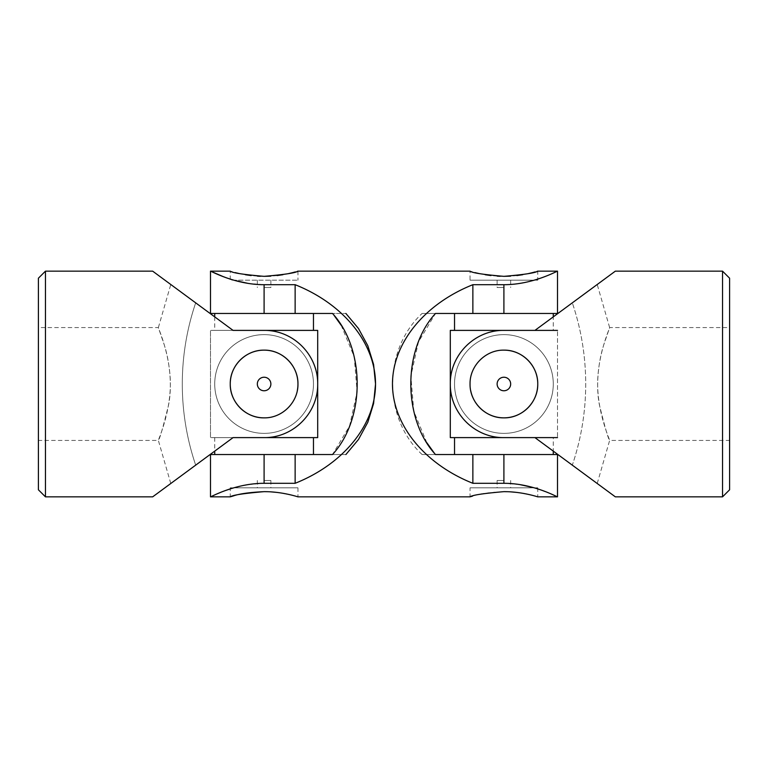 <?xml version="1.0" encoding="UTF-8"?>
<svg xmlns="http://www.w3.org/2000/svg" width="768" height="768" viewBox="0 0 768 768"><rect width="100%" height="100%" fill="white"/><g stroke="black" fill="none" stroke-linecap="round" stroke-linejoin="round"><path stroke-width="0.58" stroke-dasharray="3.84 2.88" d="M297.955 384A33.859 33.859 0 0 0 264.096 350.141A33.859 33.859 0 0 0 230.246 384A33.859 33.859 0 0 0 264.096 417.859A33.859 33.859 0 0 0 297.955 384M264.096 390.768A6.768 6.768 0 0 0 270.874 384A6.768 6.768 0 0 0 264.096 377.232A6.768 6.768 0 0 0 257.328 384A6.768 6.768 0 0 0 264.096 390.768M38.4 489.792L38.4 278.208M38.4 327.571L38.4 440.429L38.4 327.571L158.362 327.571C157.718 327.12 170.189 353.414 170.371 383.798C170.294 414.355 157.699 440.928 158.362 440.429C159.629 439.19 162.96 427.68 168.355 405.907C172.771 385.402 169.181 359.568 164.045 344.227L158.362 327.571L170.784 284.506M152.659 496.848L233.069 437.606L264.096 437.606A53.606 53.606 0 0 0 317.702 384A53.606 53.606 0 0 0 264.096 330.394C293.213 330.029 318.019 354.854 317.702 383.923C318.019 413.165 293.318 437.923 264.096 437.606L233.069 437.606L195.686 465.139C162.787 489.379 162.787 489.379 195.686 465.139C162.787 489.379 162.787 489.379 195.686 465.139L233.069 437.606L264.096 437.606A53.606 53.606 0 0 0 317.702 384A53.606 53.606 0 0 0 264.096 330.394L233.069 330.394L152.659 271.152M45.456 496.848L45.456 271.152M233.069 330.394L264.096 330.394L233.069 330.394L195.686 302.861C162.787 278.621 162.787 278.621 195.686 302.861C162.787 278.621 162.787 278.621 195.686 302.861L233.069 330.394L210.499 330.394L210.499 437.606L233.069 437.606M264.096 350.141C282.307 349.766 298.32 365.808 297.955 383.981C298.33 402.221 282.307 418.214 264.115 417.859C245.904 418.234 229.872 402.23 230.246 384.01C229.872 365.818 245.866 349.766 264.096 350.141M195.686 302.861A252.49 252.49 0 0 0 195.686 465.139A252.49 252.49 0 0 1 195.686 302.861M264.096 417.859A33.859 33.859 0 0 0 297.302 390.614M264.096 377.232A6.768 6.768 0 0 1 269.962 387.389A6.768 6.768 0 0 1 258.23 387.389A6.768 6.768 0 0 1 264.096 377.232A6.768 6.768 0 0 1 269.962 387.389A6.768 6.768 0 0 1 258.23 387.389A6.768 6.768 0 0 1 264.096 377.232M317.702 330.394L210.499 330.394L210.499 437.606L317.702 437.606L317.702 330.394M313.469 330.394L214.723 330.394L313.469 330.394M264.096 433.373A49.373 49.373 0 0 0 306.854 359.318A49.373 49.373 0 0 0 221.338 359.318A49.373 49.373 0 0 0 264.096 433.373A49.373 49.373 0 0 1 214.723 384A49.373 49.373 0 0 1 264.096 334.627A49.373 49.373 0 0 1 313.469 384A49.373 49.373 0 0 1 264.096 433.373A49.373 49.373 0 0 0 306.854 359.318A49.373 49.373 0 0 0 221.338 359.318A49.373 49.373 0 0 0 264.096 433.373A49.373 49.373 0 0 0 306.854 359.318A49.373 49.373 0 0 0 221.338 359.318A49.373 49.373 0 0 0 264.096 433.373M313.469 313.469L214.723 313.469L313.469 313.469M313.469 437.606L214.723 437.606L313.469 437.606M313.469 454.531L214.723 454.531L313.469 454.531M537.754 280.176L470.045 280.176L537.754 280.176L537.754 271.152M503.904 280.176L497.126 280.176L503.904 280.176M426.835 442.733L413.798 411.274L410.851 376.08L418.454 341.971L435.494 313.469L472.867 313.469L472.867 284.698C424.272 304.08 392.525 343.277 392.467 384C392.525 424.723 424.272 463.92 472.867 483.302L503.904 483.302L519.667 484.55M533.798 487.709L543.466 490.896M545.002 491.472L557.501 496.848M210.499 496.848L226.205 490.291M230.246 488.918L243.418 485.434M248.333 484.55L264.096 483.302L295.133 483.302C343.728 463.92 375.475 424.723 375.533 384C375.475 343.277 343.728 304.08 295.133 284.698L264.096 284.698L248.333 283.45M234.202 280.291L224.534 277.104M472.867 313.469L503.904 313.469L503.904 284.698C533.011 284.755 557.827 270.643 557.501 271.152C557.827 270.624 533.117 284.746 503.904 284.698L472.867 284.698M503.904 491.654C489.178 492.365 478.742 493.853 472.598 496.109M470.698 496.656L470.045 496.848L470.045 487.824L537.754 487.824L470.045 487.824M537.754 487.824L537.754 496.848C537.043 496.186 530.074 494.717 516.835 492.422M510.557 491.856L507.648 491.712M230.899 496.656L230.246 496.848L230.246 487.824L297.955 487.824L230.246 487.824M297.955 487.824L297.955 496.848C297.245 496.186 290.266 494.717 277.027 492.422M270.749 491.856L267.84 491.712M297.293 271.344L295.334 271.91M287.923 273.744L282.941 274.714M277.085 275.568L270.778 276.144M264.096 276.346L260.352 276.288M257.501 276.144L251.146 275.568M245.386 274.733L230.246 271.152L230.246 280.176L297.955 280.176L230.246 280.176M537.101 271.344L535.133 271.91M527.722 273.744L522.739 274.714M516.893 275.568L510.586 276.144M503.904 276.346L500.16 276.288M497.299 276.144L490.954 275.568M485.194 274.733L470.045 271.152L470.045 280.176M210.499 454.531L295.133 454.531L295.133 483.302M341.165 325.267L354.202 356.726L357.149 391.92L349.546 426.029L332.506 454.531L345.898 454.531L295.133 454.531M210.499 313.469L345.898 313.469L332.506 313.469L333.734 314.928M295.133 313.469L295.133 284.698M472.867 483.302L472.867 454.531L435.494 454.531L434.266 453.072M435.494 313.469L422.102 313.469L435.494 313.469M557.501 313.469L503.904 313.469M503.904 483.302L503.904 454.531L472.867 454.531M435.494 454.531L422.102 454.531L435.494 454.531M503.904 454.531L557.501 454.531M264.096 480.49L270.874 480.49L264.096 480.49M264.096 487.824L270.874 487.824L264.096 487.824M503.904 287.51L497.126 287.51L503.904 287.51M503.904 480.49L497.126 480.49L503.904 480.49M503.904 487.824L497.126 487.824L503.904 487.824M264.096 287.51L270.874 287.51L264.096 287.51M557.501 330.394L450.298 330.394L450.298 437.606L557.501 437.606L557.501 330.394L557.501 437.606M553.277 330.394L454.531 330.394L553.277 330.394L553.277 316.886M503.904 433.373A49.373 49.373 0 0 0 546.662 359.318A49.373 49.373 0 0 0 461.146 359.318A49.373 49.373 0 0 0 503.904 433.373A49.373 49.373 0 0 1 454.531 384A49.373 49.373 0 0 1 503.904 334.627A49.373 49.373 0 0 1 553.277 384A49.373 49.373 0 0 1 503.904 433.373A49.373 49.373 0 0 0 546.662 359.318A49.373 49.373 0 0 0 461.146 359.318A49.373 49.373 0 0 0 503.904 433.373A49.373 49.373 0 0 0 546.662 359.318A49.373 49.373 0 0 0 461.146 359.318A49.373 49.373 0 0 0 503.904 433.373M553.277 313.469L454.531 313.469L553.277 313.469M553.277 437.606L454.531 437.606L553.277 437.606L553.277 451.114M553.277 454.531L454.531 454.531L553.277 454.531M470.707 390.634A33.859 33.859 0 0 1 503.904 350.141M729.6 278.208L729.6 489.792M729.6 327.571L729.6 440.429L729.6 327.571L609.638 327.571C610.282 327.12 597.811 353.414 597.629 383.798C597.706 414.355 610.301 440.928 609.638 440.429C608.371 439.19 605.04 427.68 599.645 405.907C595.229 385.402 598.819 359.568 603.955 344.227L609.638 327.571L597.216 284.506M615.341 496.848L534.931 437.606L503.904 437.606L534.931 437.606L572.314 465.139L534.931 437.606L503.904 437.606C474.787 437.971 449.981 413.146 450.298 384.077C449.981 354.835 474.682 330.077 503.904 330.394A53.606 53.606 0 0 0 450.298 384A53.606 53.606 0 0 0 503.904 437.606A53.606 53.606 0 0 1 450.298 384A53.606 53.606 0 0 1 503.904 330.394L534.931 330.394L503.904 330.394L534.931 330.394L572.314 302.861C605.213 278.621 605.213 278.621 572.314 302.861C605.213 278.621 605.213 278.621 572.314 302.861L615.341 271.152M572.314 465.139C605.213 489.379 605.213 489.379 572.314 465.139C605.213 489.379 605.213 489.379 572.314 465.139A252.49 252.49 0 0 0 572.314 302.861A252.49 252.49 0 0 1 572.314 465.139M722.544 271.152L722.544 496.848M503.904 417.859C522.106 418.234 538.128 402.192 537.754 384.019C538.128 365.779 522.115 349.786 503.914 350.141C485.712 349.766 469.68 365.77 470.045 383.99C469.67 402.182 485.674 418.234 503.904 417.859A33.859 33.859 0 0 1 470.045 384A33.859 33.859 0 0 1 503.904 350.141A33.859 33.859 0 0 1 537.754 384A33.859 33.859 0 0 1 503.904 417.859M503.904 377.232A6.768 6.768 0 0 0 498.038 387.389A6.768 6.768 0 0 0 509.77 387.389A6.768 6.768 0 0 0 503.904 377.232A6.768 6.768 0 0 0 498.038 387.389A6.768 6.768 0 0 0 509.77 387.389A6.768 6.768 0 0 0 503.904 377.232A6.768 6.768 0 0 1 510.672 384A6.768 6.768 0 0 1 503.904 390.768A6.768 6.768 0 0 1 497.126 384A6.768 6.768 0 0 1 503.904 377.232M264.096 483.302L264.096 454.531M264.096 313.469L264.096 284.698M170.784 483.494L158.362 440.429L38.4 440.429M214.723 316.886L214.723 330.394M214.723 437.606L214.723 451.114M422.102 454.531C382.886 418.099 382.886 349.901 422.102 313.469M257.328 480.49L257.328 487.824M270.874 480.49L270.874 487.824M497.126 280.176L497.126 287.51M510.672 280.176L510.672 287.51M497.126 480.49L497.126 487.824M510.672 480.49L510.672 487.824M257.328 280.176L257.328 287.51M270.874 280.176L270.874 287.51M297.955 271.152L297.955 280.176M597.216 483.494L609.638 440.429L729.6 440.429"/><path stroke-width="1.15" d="M45.456 271.152L38.4 278.208L38.4 489.792L45.456 496.848L45.456 271.152L152.659 271.152L233.069 330.394L264.096 330.394C293.318 330.077 318.019 354.835 317.702 384.077C318.019 413.146 293.213 437.971 264.096 437.606L233.069 437.606L152.659 496.848L45.456 496.848M264.096 417.859C245.894 418.234 229.872 402.192 230.246 384.019C229.872 365.779 245.885 349.786 264.086 350.141C282.288 349.766 298.32 365.77 297.955 383.99C298.33 402.182 282.326 418.234 264.096 417.859A33.859 33.859 0 0 1 230.246 384A33.859 33.859 0 0 1 264.096 350.141A33.859 33.859 0 0 1 297.302 390.614M264.096 390.768A6.768 6.768 0 0 0 270.874 384A6.768 6.768 0 0 0 264.096 377.232A6.768 6.768 0 0 0 257.328 384A6.768 6.768 0 0 0 264.096 390.768M233.069 330.394L317.702 330.394L317.702 437.606L233.069 437.606M313.469 313.469L313.469 330.394M313.469 437.606L313.469 454.531M519.667 484.55L533.798 487.709M543.466 490.896L545.002 491.472M472.867 284.698C424.272 304.08 392.525 343.277 392.467 384C392.525 424.723 424.272 463.92 472.867 483.302L503.904 483.302C533.011 483.245 557.827 497.357 557.501 496.848C557.827 497.376 533.117 483.254 503.904 483.302L503.904 454.531L435.494 454.531C402.547 418.771 402.643 349.104 435.494 313.469L472.867 313.469L472.867 284.698L503.904 284.698C533.011 284.755 557.827 270.643 557.501 271.152C557.827 270.624 533.117 284.746 503.904 284.698L503.904 313.469L472.867 313.469M503.904 454.531L557.501 454.531L557.501 496.848L537.754 496.848C538.128 497.021 522.096 491.539 503.885 491.654C483.331 493.421 472.051 495.149 470.045 496.848L297.955 496.848C298.33 497.021 282.288 491.539 264.086 491.654C243.523 493.421 232.243 495.149 230.246 496.848L210.499 496.848L210.499 454.531L264.096 454.531L264.096 483.302C234.989 483.245 210.173 497.357 210.499 496.848C210.173 497.376 234.883 483.254 264.096 483.302L295.133 483.302L295.133 454.531L332.506 454.531C365.357 418.896 365.453 349.229 332.506 313.469L264.096 313.469L264.096 284.698C234.989 284.755 210.173 270.643 210.499 271.152C210.173 270.624 234.883 284.746 264.096 284.698L295.133 284.698C343.728 304.08 375.475 343.277 375.533 384C375.475 424.723 343.728 463.92 295.133 483.302M226.205 490.291L230.246 488.918M243.418 485.434L248.333 484.55M248.333 283.45L234.202 280.291M224.534 277.104L222.998 276.528M222.816 276.451L210.499 271.152L210.499 313.469L264.096 313.469M472.598 496.109L470.698 496.656M516.835 492.422L510.557 491.856M507.648 491.712L504.259 491.654M264.096 491.654C249.418 492.355 239.002 493.843 232.838 496.099M232.8 496.109L230.899 496.656M277.027 492.422L270.749 491.856M267.84 491.712L264.451 491.654M270.778 276.144L264.096 276.346C284.678 274.579 295.968 272.851 297.955 271.152L297.293 271.344M295.334 271.91L292.224 272.736M292.186 272.746L287.923 273.744M282.941 274.714L277.085 275.568M260.352 276.288L257.501 276.144M251.146 275.568L245.386 274.733M210.499 271.152L230.246 271.152C232.234 272.851 243.514 274.579 264.096 276.346M510.586 276.144L503.904 276.346C524.486 274.579 535.766 272.851 537.754 271.152L537.101 271.344M535.133 271.91L532.032 272.736M531.994 272.746L527.722 273.744M522.739 274.714L516.893 275.568M500.16 276.288L497.299 276.144M490.954 275.568L485.194 274.733M297.955 271.152L470.045 271.152C472.032 272.851 483.322 274.579 503.904 276.346M264.096 454.531L295.133 454.531M333.734 314.928L341.165 325.267M434.266 453.072L426.835 442.733M503.904 313.469L557.501 313.469L557.501 271.152L537.754 271.152M472.867 483.302L472.867 454.531M295.133 313.469L295.133 284.698M557.501 437.606L450.298 437.606L450.298 330.394L557.501 330.394M553.277 313.469L553.277 316.886M553.277 451.114L553.277 454.531M503.904 350.141C485.693 349.766 469.68 365.808 470.045 383.981C469.67 402.221 485.693 418.214 503.885 417.859C522.096 418.234 538.128 402.23 537.754 384.01C538.128 365.818 522.134 349.766 503.904 350.141A33.859 33.859 0 0 1 537.686 381.773A33.859 33.859 0 0 1 508.339 417.562A33.859 33.859 0 0 1 470.707 390.634M503.904 390.768A6.768 6.768 0 0 1 497.126 384A6.768 6.768 0 0 1 503.904 377.232A6.768 6.768 0 0 1 510.672 384A6.768 6.768 0 0 1 503.904 390.768M722.544 496.848L729.6 489.792L729.6 278.208L722.544 271.152L615.341 271.152L534.931 330.394L503.904 330.394C474.787 330.029 449.981 354.854 450.298 383.923C449.981 413.165 474.682 437.923 503.904 437.606L534.931 437.606L615.341 496.848L722.544 496.848L722.544 271.152M214.723 313.469L214.723 316.886M214.723 451.114L214.723 454.531M345.898 454.531L358.474 439.488L367.824 422.256L373.594 403.507L375.533 384L373.594 364.493L367.824 345.744L358.474 328.512L345.898 313.469M454.531 313.469L454.531 330.394M454.531 437.606L454.531 454.531"/></g></svg>
